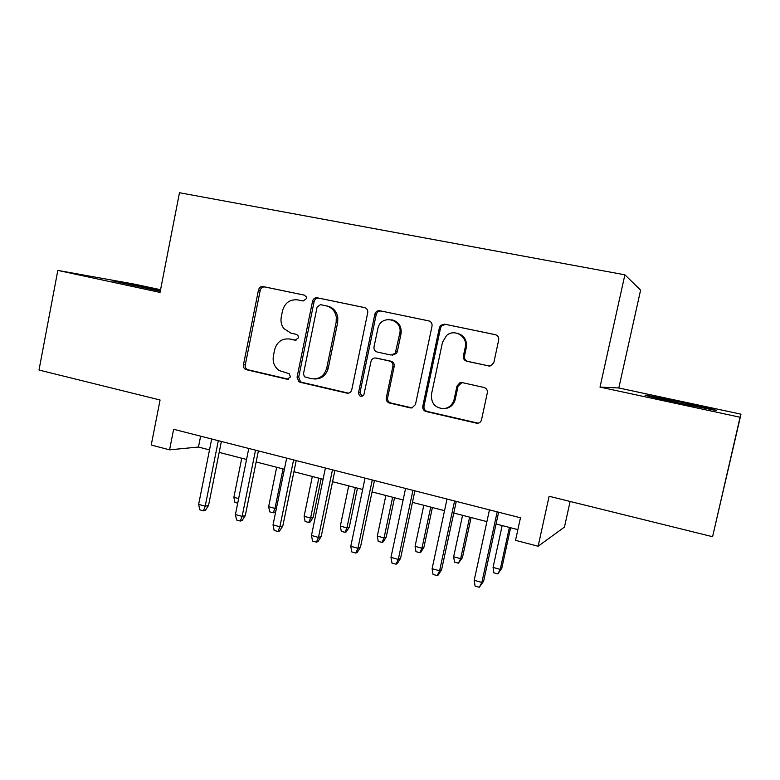 <?xml version="1.0" encoding="UTF-8"?>
<svg xmlns="http://www.w3.org/2000/svg" width="780" height="780" viewBox="0 0 780 780"><rect width="100%" height="100%" fill="white"/><g stroke="black" fill="none" stroke-linecap="round" stroke-linejoin="round"><path stroke-width="1.17" d="M306.413 298.633L306.277 296.868L304.278 295.103L263.143 286.582C260.773 286.357 259.223 287.479 258.482 289.965L243.467 364.767C243.184 366.971 243.945 368.569 245.768 369.564L287.157 379.246L290.472 376.945L289.263 373.786L279.24 370.558C274.394 367.058 272.444 362.193 273.38 355.953L274.648 349.694C277.027 341.747 282.058 338.198 289.75 339.037L295.094 340.216L298.428 337.877L297.989 335.517L296.293 334.327L290.94 333.157L283.813 328.555C281.336 325.162 280.488 321.321 281.258 317.031L282.535 310.742C284.915 302.747 289.975 299.14 297.697 299.89L303.069 301.012L306.413 298.633M682.354 402.441L646.669 395.294C639.707 394.192 655.765 398.083 678.444 402.948L714.773 410.241C721.968 411.362 704.125 407.101 682.354 402.441M160.426 290.443L112.408 280.839L160.27 291.203M488.563 365.966L490.981 365.8L493.867 362.466L498.693 340.012C499.005 337.252 497.874 335.468 495.29 334.659L444.561 324.148L440.612 325.387L439.403 327.659L422.789 406.204C422.477 408.895 423.569 410.67 426.055 411.528L477.019 423.296C479.359 423.248 480.86 422.077 481.533 419.786L487.334 392.837C487.646 390.088 486.515 388.294 483.941 387.445L462.199 382.61L459.995 382.707L456.982 386.051L454.155 399.321C452.663 404.771 449.212 407.881 443.8 408.671C435.035 408.037 430.94 403.202 431.496 394.173L442.474 342.381L446.501 335.585C454.379 328.185 468.039 336.59 465.27 347.227L463.408 355.924C463.096 358.654 464.217 360.428 466.762 361.257L489.469 366.064M160.563 289.731L134.696 284.193L57.827 270.406L39 370.042L160.076 400.003L151.232 445.029L169.572 449.836L173.628 429.283L520.465 517.783L515.531 540.335L538.122 546.244L564.457 527.066L570.121 501.462M740.064 417.241L741 414.17L618.813 387.982L600.015 387.094L740.064 417.241L712.579 536.708L549.12 496.265L538.122 546.244M600.015 387.094L624.887 274.814L179.478 192.728L160.036 292.402L57.827 270.406M367.721 312.721L367.76 312.507C367.936 309.943 366.873 308.305 364.552 307.583L317.353 297.804C314.906 297.57 313.306 298.711 312.546 301.226L297.063 377.149L298.847 381.712L300.105 382.258L346.846 393.12C349.333 393.422 350.971 392.32 351.751 389.785L367.721 312.721M379.821 310.742L428.737 320.873C431.233 321.662 432.325 323.417 432.023 326.118L415.467 404.518L411.898 407.95L410.387 407.881L389.503 403.026C387.065 402.188 385.993 400.442 386.295 397.771L392.886 366.308C393.178 363.636 392.106 361.891 389.668 361.081L375.95 358.059C373.708 357.757 372.109 358.683 371.153 360.848L363.841 394.953C360.906 397.273 359.131 396.513 358.537 392.701L374.858 314.106C375.677 311.61 377.335 310.489 379.821 310.742L429.185 320.99M741 414.17L712.579 536.708M618.813 387.982L640.604 290.131L624.887 274.814M169.572 449.836L198.461 447.037L209.518 449.894M219.17 452.39L246.548 459.469M256.142 461.955L284.398 469.258M293.933 471.724L323.086 479.261M332.563 481.709L362.651 489.489M372.05 491.917L403.123 499.951M412.444 502.369L444.532 510.656M453.775 513.045L486.905 521.615M496.06 523.984L517.871 529.62M200.626 436.176L198.461 447.037M289.439 338.978L296.02 340.255M304.629 295.201L264.878 286.972C262.519 286.738 260.969 287.869 260.237 290.335L245.271 364.874C244.978 367.068 245.749 368.657 247.562 369.652L288.454 379.216M364.981 307.7L318.913 298.155C316.485 297.921 314.886 299.052 314.125 301.567L298.691 377.208L300.476 381.752L301.733 382.298L348.455 393.149M320.482 304.648L317.109 307.047L303.478 373.786L304.463 376.779L311.308 378.68C319.118 379.626 324.256 376.087 326.732 368.043L336.16 322.159L336.297 316.992C335.107 311.025 331.753 307.31 326.225 305.848L320.482 304.648M314.398 378.982C321.526 379.08 326.157 375.463 328.263 368.14L326.732 368.043M326.225 305.848L327.766 306.169C333.274 307.632 336.619 311.327 337.808 317.275L337.672 322.423L328.263 368.14M376.379 358.098L391.004 361.208C393.432 362.017 394.505 363.753 394.202 366.415L387.64 397.761C387.338 400.413 388.411 402.158 390.839 402.997L412.113 407.911M381.186 311.054C378.709 310.801 377.062 311.912 376.243 314.408L359.97 392.71L362.105 396.318M399.74 333.538C403.26 319.41 381.605 313.823 378.027 327.824L374.02 346.846C373.718 349.508 374.78 351.234 377.198 352.034L390.936 355.036L395.245 353.291L399.74 333.538L401.037 333.772C401.798 326.274 398.716 321.613 391.784 319.79M392.262 355.183L396.552 353.438L397.273 351.78L395.957 351.614M401.037 333.772L397.273 351.78M456.895 333.157C463.983 335.098 467.132 339.846 466.342 347.402L464.49 356.07C464.178 358.79 465.29 360.555 467.825 361.384L489.508 366.064M444.113 408.661L444.941 408.613C450.343 407.833 453.784 404.723 455.267 399.302L454.155 399.321M461.984 382.57L458.084 386.081L455.267 399.302M495.758 334.776L445.712 324.412L441.773 325.64L440.563 327.912L424.008 406.165C423.696 408.847 424.788 410.611 427.264 411.46L478.228 423.189M237.724 503.158L234.926 502.398L233.873 497.299L241.751 458.231M233.873 497.299L238.651 498.586M218.312 440.68L205.198 506.2L208.533 505.508L205.306 510.442L203.444 510.842L205.198 506.2L198.637 504.387L211.692 438.994M208.533 505.508L221.364 441.46M203.444 510.842L199.807 509.837L198.637 504.387M275.983 510.451L274.706 512.421L273.175 512.801L269.665 511.846L268.642 506.698L274.969 508.414L283.043 468.907M273.175 512.801L274.969 508.414L276.471 508.053M268.642 506.698L276.676 467.259M313.151 517.325L310.128 522.044L308.695 522.463L305.107 521.489L304.122 516.301L310.586 518.047L313.151 517.325L321.116 478.754M308.695 522.463L310.586 518.047L318.815 478.159M304.122 516.301L312.322 476.473M349.313 527.095L346.281 531.872L344.955 532.331L341.289 531.326L340.334 526.1L346.934 527.885L349.313 527.095L357.445 488.144M344.955 532.331L346.934 527.885L355.339 487.598M340.334 526.1L348.709 485.881M386.227 537.069L383.194 541.905L381.976 542.392L378.232 541.379L377.315 536.104L384.052 537.927L386.227 537.069L394.534 497.728M381.976 542.392L384.052 537.927L392.632 497.24M377.315 536.104L385.866 495.495M255.528 450.187L242.131 516.37L245.281 515.609L242.034 520.611L240.279 521.05L242.131 516.37L235.423 514.527L248.771 448.461M245.281 515.609L258.385 450.908M240.279 521.05L236.564 520.016L235.423 514.527M293.582 459.888L279.883 526.773L282.828 525.944L279.572 530.995L277.933 531.482L279.883 526.773L273.029 524.882L286.669 458.123M282.828 525.944L296.215 460.561M277.933 531.482L274.131 530.429L273.029 524.882M332.475 469.813L318.484 537.41L321.204 536.494L317.938 541.612L316.417 542.139L318.484 537.41L311.474 535.48L325.406 468.01M321.204 536.494L334.893 470.438M316.417 542.139L312.536 541.067L311.474 535.48M372.255 479.963L357.942 548.282L360.448 547.287L357.172 552.474L355.777 553.039L357.942 548.282L350.776 546.302L365.03 478.12M360.448 547.287L374.449 480.529M355.777 553.039L351.799 551.938L350.776 546.302M423.93 547.258L420.878 552.142L419.776 552.679L415.964 551.645L415.077 546.322L421.96 548.184L423.93 547.258L432.403 507.526M419.776 552.679L421.96 548.184L430.726 507.088M415.077 546.322L423.803 505.303M412.952 490.347L398.307 559.406L400.579 558.324L397.293 563.579L396.026 564.193L398.307 559.406L390.975 557.378L405.561 488.465M400.579 558.324L414.892 490.844M396.026 564.193L391.96 563.062L390.975 557.378M462.433 557.661L458.396 563.179L454.496 562.126L453.648 556.764L460.678 558.665L462.433 557.661L471.091 517.53M458.396 563.179L460.678 558.665L469.628 517.15M453.648 556.764L462.569 515.326M454.584 500.975L439.608 570.775L441.626 569.615L438.34 574.938L437.2 575.601L439.608 570.775L432.101 568.708L447.018 499.044M441.626 569.615L456.271 501.403M437.2 575.601L433.046 574.45L432.101 568.708M501.774 568.288L497.845 573.914L493.867 572.832L493.058 567.431L500.243 569.371L501.774 568.288L510.617 527.748M497.845 573.914L500.243 569.371L509.389 527.426M493.058 567.431L502.174 525.564M497.191 511.846L481.865 582.426L483.629 581.168L479.339 587.272L481.865 582.426L474.191 580.31L489.45 509.876M483.629 581.168L498.615 512.207M479.339 587.272L475.078 586.092L474.191 580.31M295.601 340.285L295.094 340.216M291.408 339.241L289.75 339.037M288.171 379.275L287.157 379.246M248.216 369.866L246.422 369.779M245.271 364.874L243.467 364.767M260.237 290.335L258.482 289.965M264.878 286.972L263.143 286.582M348.319 393.12L346.846 393.12M301.733 382.298L300.105 382.258M298.691 377.208L297.063 377.149M314.125 301.567L312.546 301.226M318.913 298.155L317.353 297.804M337.672 322.423L336.16 322.159M411.655 407.833L410.387 407.881M390.839 402.997L389.503 403.026M387.64 397.761L386.295 397.771M394.202 366.415L392.886 366.308M391.004 361.208L389.668 361.081M377.325 358.186L375.95 358.059M359.97 392.71L358.537 392.701M376.223 314.506L374.839 314.203M467.825 361.384L466.762 361.257M464.49 356.07L463.408 355.924M466.342 347.402L465.27 347.227M458.084 386.081L456.982 386.051M477.302 423.082L476.268 423.189M427.264 411.46L426.055 411.528M424.008 406.165L422.789 406.204M440.563 327.912L439.403 327.659M445.712 324.412L444.561 324.148M247.562 369.652L245.768 369.564M300.476 381.752L298.847 381.712M337.808 317.275L336.297 316.992M396.552 353.438L395.245 353.291M376.243 314.408L374.858 314.106M444.941 408.613L443.8 408.671M461.087 382.746L459.995 382.707M478.052 423.189L477.019 423.296M441.773 325.64L440.612 325.387"/></g></svg>
